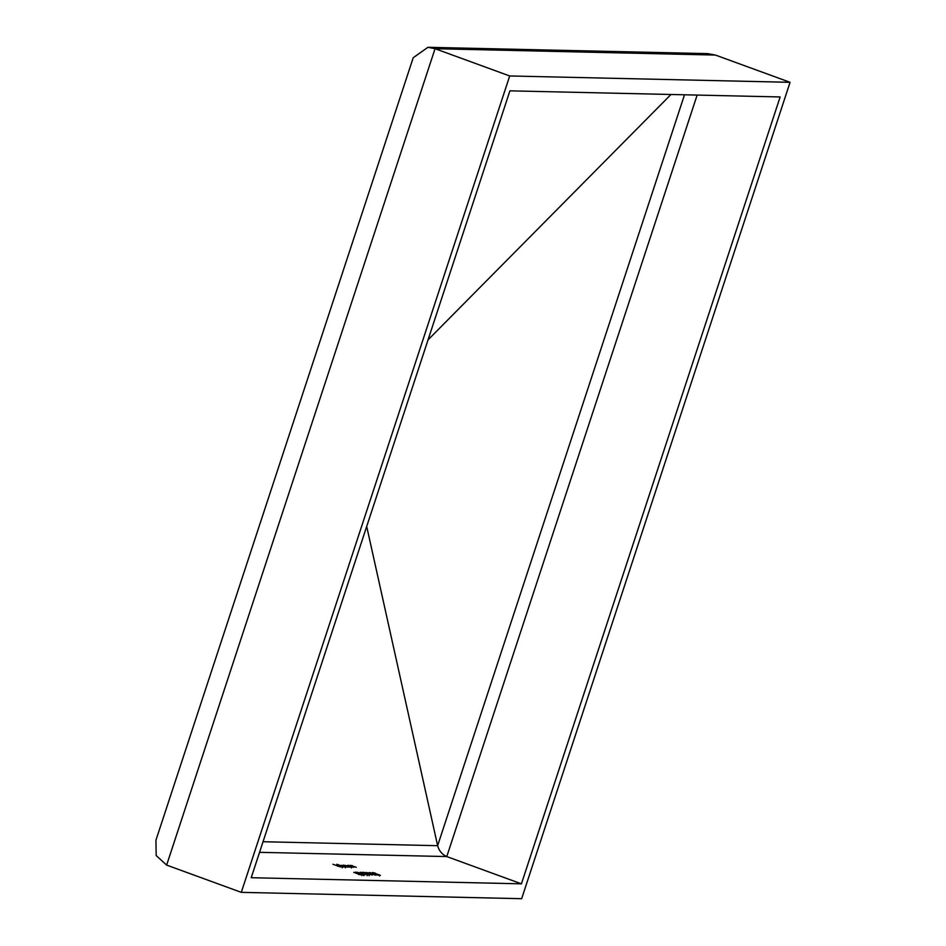 <?xml version="1.0" encoding="UTF-8"?>
<svg xmlns="http://www.w3.org/2000/svg" width="946" height="946" viewBox="0 0 946 946"><rect width="100%" height="100%" fill="white"/><g stroke="black" fill="none" stroke-linecap="round" stroke-linejoin="round"><path stroke-width="1.42" d="M367.852 872.626L375.515 875.133L367.852 872.626L367.403 873.643M372.322 875.062L363.772 872.342L370.737 874.494L366.078 872.401L372.322 875.062M367.19 873.69L362.389 872.247L367.166 873.761M364.328 874.045L362.543 873.737L364.328 874.045M363.95 874.825L356.902 872.188L363.063 874.033L364.73 874.955L361.833 874.175L364.115 874.66L363.796 875.641M359.705 874.08L355.294 872.094L361.348 874.104L362.767 874.908L359.705 874.08M345.124 865.401L349.322 867.151L343.788 865.377L347.738 867.115L343.161 865.129L350.659 867.175L345.124 865.401L344.699 866.406M345.065 865.696L344.462 865.294M343.788 865.377L343.363 866.382M342.594 865.507L347.182 867.104L342.582 865.566M340.548 866.95L332.933 864.254L340.548 866.95M521.423 883.836L251.21 877.711L509.918 90.84L780.143 96.953L521.423 883.836L446.772 856.568L697.143 95.073M339.649 866.051L343.043 867.044L339.318 865.413L341.4 866.098L339.626 866.122M342.417 866.654L343.043 867.044M344.64 867.044L336.835 864.277L344.64 867.044M348.566 865.625L353.201 867.234L348.542 865.696M353.993 867.257L348.365 865.283L353.993 867.257M349.878 865.507L350.611 866.098M356.264 867.305L350.635 865.33L356.264 867.305M352.137 865.566L352.87 866.158M353.769 872.378L360.627 874.802L353.769 872.378M360.296 872.354L367.994 874.754L360.19 872.236M375.787 875.145L369.685 872.484L378.341 875.204L374.096 874.293L375.787 875.145M373.303 872.756L380.363 875.31L372.558 872.484L375.538 873.229L373.303 872.756L372.759 873.797M379.571 875.216L379.535 875.972M241.289 892.35L166.638 865.093L156.185 855.551L155.936 840.202L413.213 57.73L427.959 47.3L435.054 48.707L509.705 75.964L790.064 82.314L521.648 898.7L241.289 892.35L509.705 75.964M166.638 865.093L435.054 48.707L715.413 55.057L790.064 82.314M715.413 55.057L707.502 53.626L427.959 47.3M366.693 526.449L437.631 845.689C439.098 850.915 442.149 854.545 446.772 856.568L259.547 852.334M670.986 94.482L428.041 339.874M339.011 865.815L340.501 865.85L338.136 865.247L338.987 865.897M345.538 867.009L341.329 865.318L340.867 866.335M342.641 866.146L345.739 866.832L345.408 867.813M341.329 865.318L342.665 866.075M351.557 867.139L347.348 865.448L346.875 866.465M348.648 866.276L351.746 866.974L351.427 867.955M347.348 865.448L348.672 866.205M361.147 874.116L359.066 873.572L361.975 874.778M359.953 874.163L359.066 873.572M362.756 872.91L361.088 872.484L363.418 873.465M361.679 872.957L361.088 872.484M366.433 874.199L364.234 873.619L367.285 874.908M365.144 874.27L364.234 873.619M369.342 874.944L363.146 872.519L362.732 873.536M363.146 872.519L368.704 874.352M374.427 874.045L371.139 873.004L374.344 874.305M263.035 841.727L437.631 845.689L684.514 94.789M342.499 866.761L342.18 867.742M337.994 865.271L337.675 866.264M349.748 865.543L349.429 866.524M352.018 865.59L351.699 866.571M362.141 874.612L361.821 875.594M358.948 873.596L358.629 874.577M360.308 873.477L359.988 874.459M363.571 873.312L363.24 874.305M360.97 872.508L360.639 873.489M367.486 874.731L367.166 875.712M364.08 873.655L363.761 874.636M369.484 874.778L369.165 875.771"/></g></svg>
